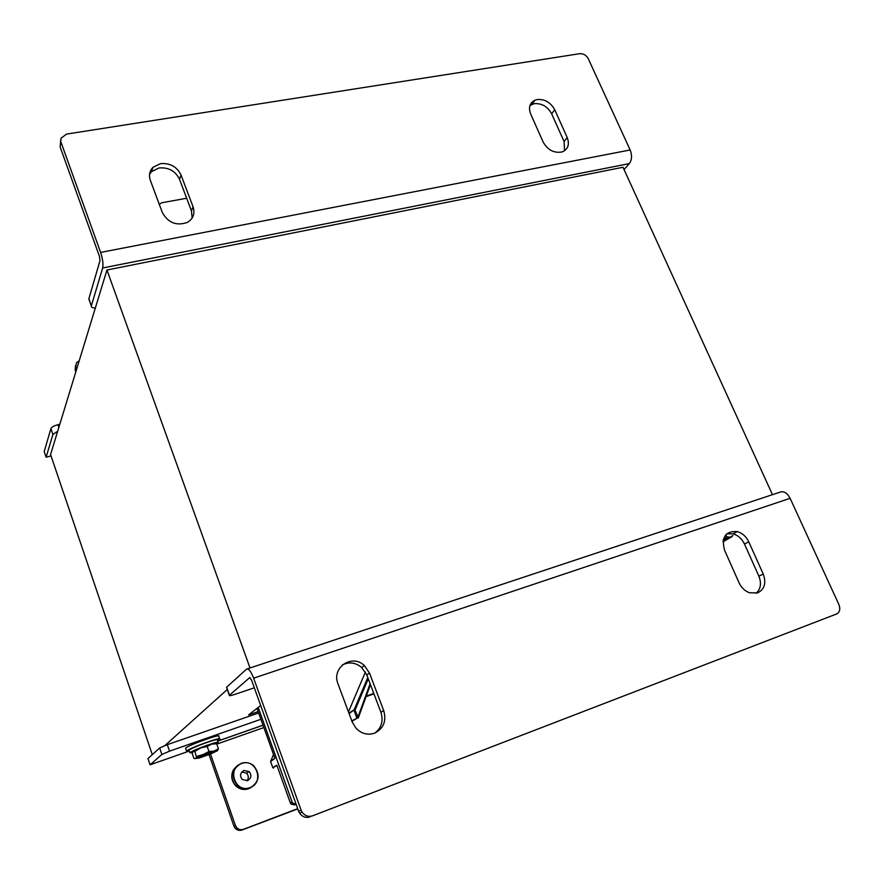 <?xml version="1.0" encoding="UTF-8"?>
<svg xmlns="http://www.w3.org/2000/svg" width="884" height="884" viewBox="0 0 884 884"><rect width="100%" height="100%" fill="white"/><g stroke="black" fill="none" stroke-linecap="round" stroke-linejoin="round"><path stroke-width="1.33" d="M227.298 689.487L164.977 745.499M260.681 705.509L248.581 714.902L258.15 711.587M772.472 494.664L623.01 167.264L106.953 270.007L50.565 454.52L152.291 754.649M250.006 667.972L106.953 270.007M296.096 804.164L292.947 803.313L292.085 801.954L258.205 707.432M292.085 801.954L290.306 802.816L276.847 765.235L272.791 767.644L270.615 761.544L274.902 758.361L256.99 708.371M348.462 711.929L365.412 672.028M290.306 802.816L291.156 804.153L294.571 804.915L296.151 804.318M270.592 761.555L273.521 754.516L270.592 761.555L272.769 767.655L273.631 768.052M366.064 696.647L373.943 693.863M352.594 720.858L352.13 721.775M366.274 696.073L373.777 693.421M368.263 678.824L355.036 710.128L354.075 709.918L367.777 677.52M370.12 683.719L357.788 717.476L356.816 717.885L354.064 710.537L355.036 710.128L358.307 717.896L357.048 718.228L358.307 717.896L370.451 684.625L358.307 717.863M159.297 204.392L161.507 202.834L186.668 198.248M374.407 733.223C383.546 728.692 386.651 721.167 383.722 710.637L369.512 673.089L364.418 665.641C352.031 653.364 331.146 667.619 338.042 683.984L352.208 721.985L356.075 728.306C361.479 733.709 367.589 735.344 374.407 733.223M374.993 732.991C381.601 727.753 383.568 720.847 380.905 712.261L366.783 674.912L361.722 667.508C355.501 662.447 349.003 661.619 342.252 665.011M757.665 592.877C764.583 589.308 766.439 583.031 763.224 574.036L748.759 541.815C746.218 536.544 742.416 533.14 737.344 531.582C725.488 530.897 721.222 537.096 724.56 550.191L739.035 582.744C741.356 587.672 744.847 591.02 749.499 592.777L757.665 592.877M756.151 593.308C760.748 589.02 761.665 583.296 758.87 576.136L744.494 544.058C741.974 538.82 738.184 535.428 733.134 533.881L726.725 533.814M310.107 816.871C305.875 818.175 302.383 816.96 299.621 813.214L298.626 811.203L301.079 810.098L302.085 812.12C304.858 815.888 308.372 817.114 312.627 815.799L836.452 614.026C839.756 612.247 840.585 609.12 838.938 604.645L790.108 498.311L253.653 678.161C250.923 671.243 248.57 668.227 246.592 669.111L226.647 687.199L229.486 695.211L249.84 677.487M298.626 811.203L251.52 680.006L249.62 677.564M301.079 810.098L253.653 678.161M312.627 815.799L836.452 614.026M247.432 668.823L779.854 492.222C783.688 490.764 787.103 492.786 790.108 498.311M229.486 695.211L229.365 695.332C229.055 696.006 231.067 695.631 235.409 694.205L254.327 687.807M297.786 808.882L242.028 829.999C239.409 830.849 237.133 830.264 235.177 828.242L233.895 826.032L235.354 825.313L210.514 754.008M235.354 825.313L236.636 827.534C238.603 829.568 240.89 830.153 243.509 829.303L242.028 829.999M297.709 808.65L243.509 829.303M209.044 754.593L233.895 826.032M188.679 751.256L150.092 764.804L161.871 754.483L159.65 747.974L167.308 744.648L258.647 712.99M150.092 764.804L147.982 758.56L159.65 747.974M167.308 744.648L169.54 751.157L260.902 719.289M169.54 751.157L161.871 754.483M241.818 771.975L246.514 773.157C248.724 775.611 248.868 778.163 246.956 780.815M243.951 770.483L249.122 771.544C251.896 775.235 251.365 778.274 247.531 780.638L242.238 779.489C239.586 775.776 240.161 772.782 243.951 770.483M537.24 99.527L534.931 100.201C529.704 102.92 528.278 107.505 530.665 113.959L543.13 142.004C547.704 150.026 553.992 153.352 561.992 151.971C568.036 149.418 569.782 144.611 567.219 137.55L554.732 109.76C550.677 102.445 544.853 99.03 537.24 99.527M564.589 150.722L564.069 141.506L551.66 113.826C547.627 106.544 541.826 103.152 534.245 103.66L529.991 105.439M160.479 163.628L152.932 167.352C149.507 170.988 148.656 175.33 150.357 180.38L162.302 212.458C168.137 222.867 176.513 226.182 187.441 222.381C193.298 218.724 195.165 213.519 193.043 206.768L181.032 175.021C176.91 166.689 170.06 162.888 160.479 163.628M192.137 218.061L191.441 210.878L179.496 179.275C175.408 170.977 168.59 167.209 159.054 167.949L151.529 171.662L149.562 174.258M61.095 142.479L100.621 252.426L630.159 149.971L588.247 58.687C586.247 55.151 583.418 53.471 579.76 53.67L66.565 134.092L61.073 138.202L60.167 146.987L99.461 256.437L100.002 260.614L88.886 298.67L91.317 305.974C91.273 307.345 92.621 308.008 95.35 307.964M60.167 146.987L60.709 139.948M630.159 149.971C632.204 155.385 631.938 159.927 629.364 163.584L624.038 169.54M91.383 305.709L102.654 267.985C103.406 264.106 102.732 258.913 100.621 252.426M89.24 300.107L88.886 298.67M79.206 360.782L76.576 362.617L75.118 369.744L75.836 371.81M76.576 369.39L75.858 367.313M75.118 369.744L75.56 365.457M57.67 431.248L52.907 434.453L46.112 457.194L44.2 451.547L50.907 428.596C51.714 427.071 54.046 425.768 57.924 424.696L58.852 427.403M51.051 455.956L46.112 457.194M59.814 424.243L57.924 424.696M189.32 751.113L186.778 750.87C190.159 747.731 223.32 735.963 219.751 739.157L217.519 740.582M185.717 748.637L185.795 748.008C189.154 744.825 222.304 733.09 218.757 736.317L219.608 738.737M218.094 742.206L217.331 740.03C217.674 739.157 213.994 740.041 206.292 742.671C196.966 746.041 191.209 748.549 189.01 750.207L189.132 750.56M216.458 743.687L218.215 742.549C218.569 741.698 214.889 742.593 207.176 745.234C197.861 748.604 192.093 751.113 189.894 752.748L192.447 752.704M723.101 541.207L725.322 540.08C726.957 539.074 726.283 539.063 723.289 540.036M723.554 539.008L726.792 536.776L730.317 537.218L732.858 535.527L731.455 537.163M725.863 534.698L726.792 536.776M723.432 539.428L731.156 537.107L723.035 541.77M212.69 752.439C214.823 750.98 201.74 755.61 200.303 756.826L212.69 752.439M208.956 753.223L203.762 755.168M196.635 757.864L194.889 751.4L193.209 751.477L192.215 753.522L193.939 758.516L195.629 758.483L208.967 751.51L214.05 751.124L218.403 748.748L217.563 750.582M196.182 757.754L195.629 758.483L199.033 758.107L209.817 754.284L217.32 750.803L218.271 749.201M196.635 756.439L217.32 750.383M194.889 751.4L200.701 747.941L207.21 746.483L208.967 751.51M207.21 746.483L211.607 744.118L216.657 743.753L218.403 748.748M216.657 743.753L215.21 743.665M215.088 743.665L211.607 744.118L200.701 747.941L193.01 751.654M351.788 720.858L357.048 718.228L351.931 721.256M348.893 713.09L354.075 709.918L349.081 713.587M294.571 804.915L296.107 804.197M274.493 758.66L270.626 761.025M272.791 767.655L276.968 765.566M380.905 712.261L383.722 710.637M758.87 576.136L763.224 574.036M744.494 544.058L748.759 541.815M366.783 674.912L369.512 673.089M216.79 744.118L263.863 727.565M263.012 725.178L217.696 741.079M238.127 765.058C230.669 770.992 229.84 777.898 235.663 785.777C239.498 789.29 243.829 790.274 248.658 788.716L251.222 787.401M248.481 788.451C243.807 789.953 239.608 789.025 235.873 785.644M241.52 763.577C226.459 768.306 235.31 793.644 249.984 787.589C264.957 782.671 256.062 757.665 241.52 763.577M233.708 769.323C230.591 775.224 231.243 780.705 235.663 785.777L236.978 784.981C240.824 788.506 245.177 789.489 250.028 787.92C245.177 789.5 240.824 788.517 236.978 784.981C230.757 775.964 232.216 768.749 241.332 763.312C245.829 761.875 249.94 762.682 253.664 765.721C260.592 774.649 259.377 782.053 250.017 787.942C259.388 782.031 260.603 774.627 253.664 765.721M102.654 267.985L629.364 163.584M191.441 210.878L193.043 206.768M179.496 179.275L181.032 175.021M564.069 141.506L567.219 137.55M551.66 113.826L554.732 109.76M52.907 434.453L50.907 428.596M291.156 804.153L292.947 803.313M733.134 533.881L737.344 531.582M361.722 667.508L364.418 665.641M226.525 687.321L229.365 695.332M302.085 812.12L299.621 813.214M263.034 725.245L217.718 741.146M236.636 827.534L235.177 828.242M249.122 771.544L246.514 773.157M531.947 104.323L534.931 100.201M151.529 171.662L152.932 167.352M91.317 305.974L88.82 298.947M186.557 751.08L185.574 748.218M189.01 750.207L189.894 752.748M724.228 539.737L725.322 540.08M211.552 752.428L212.315 752.682"/></g></svg>
